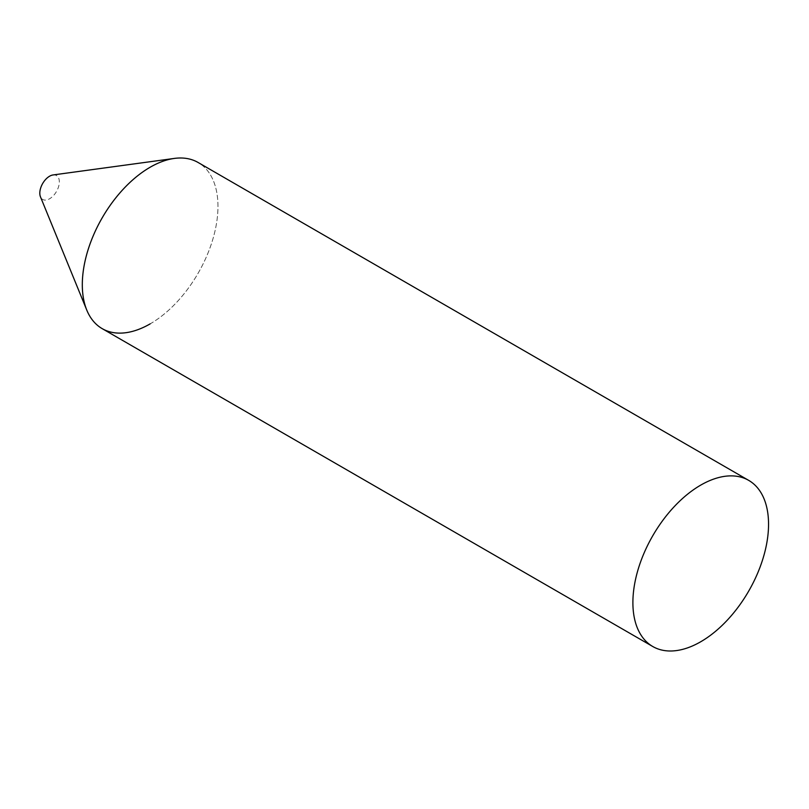 <?xml version="1.0" encoding="UTF-8"?>
<svg xmlns="http://www.w3.org/2000/svg" width="809" height="809" viewBox="0 0 809 809"><rect width="100%" height="100%" fill="white"/><g stroke="black" fill="none" stroke-linecap="round" stroke-linejoin="round"><path stroke-width="0.61" stroke-dasharray="4.04 3.03" d="M53.06 174.956A13.814 7.979 -60 0 1 59.178 184.007A13.814 7.979 -60 0 1 49.571 198.781A13.814 7.979 -60 0 1 40.45 196.789M174.34 158.422A95.927 55.386 -60 0 1 216.842 221.262A95.927 55.386 -60 0 1 150.14 323.883M102.177 328.636A95.927 55.386 120 0 0 176.099 302.93A95.927 55.386 120 0 0 217.965 206.406A95.927 55.386 120 0 0 198.104 162.488"/><path stroke-width="1.21" d="M86.775 310.09L40.45 196.789A13.814 7.979 -60 0 1 49.571 176.22A13.814 7.979 -60 0 1 53.06 174.956L174.34 158.422A95.927 55.386 -60 0 0 150.14 167.241A95.927 55.386 -60 0 0 86.775 310.09A95.927 55.386 -60 0 0 150.14 323.883M748.679 480.364L198.104 162.488A95.927 55.386 120 0 0 124.181 188.184A95.927 55.386 120 0 0 82.306 284.717A95.927 55.386 120 0 0 102.177 328.636L652.762 646.512A95.927 55.386 120 0 0 726.674 620.816A95.927 55.386 120 0 0 768.55 524.283A95.927 55.386 120 0 0 748.679 480.364A95.927 55.386 120 0 0 674.767 506.07A95.927 55.386 120 0 0 632.891 602.594A95.927 55.386 120 0 0 652.762 646.512"/></g></svg>
